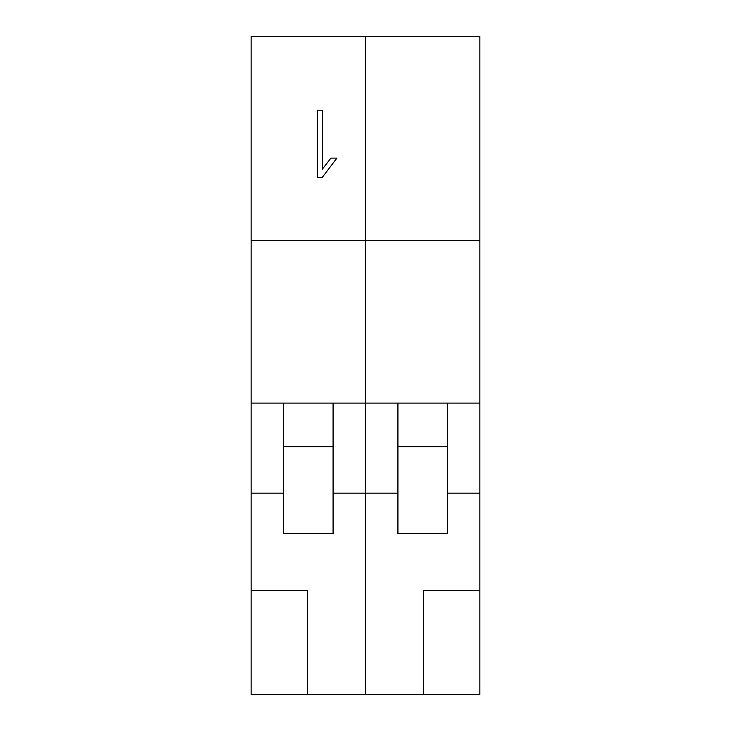 <?xml version="1.0" encoding="UTF-8"?>
<svg xmlns="http://www.w3.org/2000/svg" width="731" height="731" viewBox="0 0 731 731"><rect width="100%" height="100%" fill="white"/><g stroke="black" fill="none" stroke-linecap="round" stroke-linejoin="round"><path stroke-width="1.1" d="M307.632 694.45L251.126 694.45L251.126 590.429L307.632 590.429L307.632 694.45L365.5 694.45L365.5 36.55L479.874 36.55L479.874 403.101L251.126 403.101L251.126 590.429M251.126 493.16L283.546 493.16L283.546 533.694L333.08 533.694L333.08 493.16L365.5 493.16L365.5 36.55L251.126 36.55L251.126 403.101M479.874 240.536L251.126 240.536M283.546 403.101L283.546 493.16M333.08 493.16L333.08 403.101M283.546 446.778L333.08 446.778M317.492 177.724L317.492 110.171L322.389 110.226L322.389 169.135L330.924 158.106L336.909 158.106L322.024 177.724L317.492 177.724M423.368 694.45L479.874 694.45L479.874 493.16L447.454 493.16L447.454 533.694L397.92 533.694L397.92 493.16L365.5 493.16L365.5 694.45L423.368 694.45L423.368 590.429L479.874 590.429M479.874 403.101L479.874 493.16M447.454 403.101L447.454 493.16M397.92 493.16L397.92 403.101M447.454 446.778L397.92 446.778"/></g></svg>
